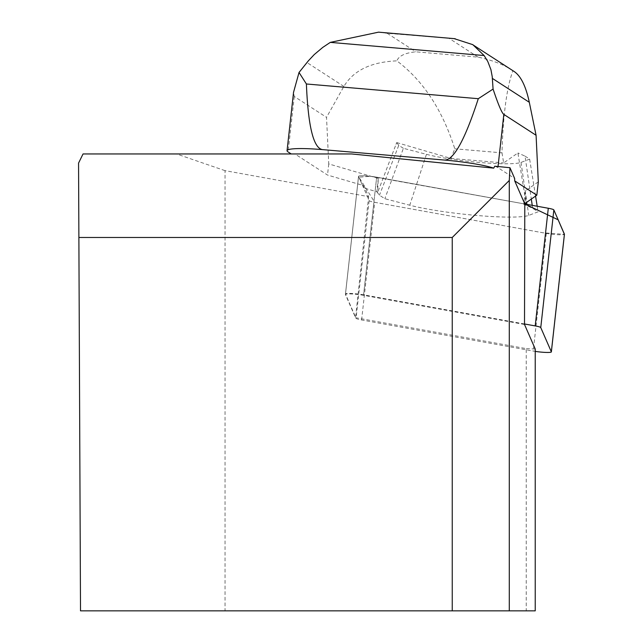 <?xml version="1.0" encoding="UTF-8"?>
<svg xmlns="http://www.w3.org/2000/svg" width="643" height="643" viewBox="0 0 643 643"><rect width="100%" height="100%" fill="white"/><g stroke="black" fill="none" stroke-linecap="round" stroke-linejoin="round"><path stroke-width="0.48" stroke-dasharray="3.21 2.41" d="M524.511 323.976L363.584 294.824A11.912 1.342 -173.7 0 0 351.633 293.473A11.912 1.342 -173.7 0 0 345.468 293.964A11.912 1.342 -173.7 0 0 345.484 294.052L356.061 318.277A11.912 1.342 -173.7 0 0 361.615 319.965L533.24 351.054A11.912 1.342 -173.7 0 0 535.225 351.383M524.624 201.701L524.383 203.927L376.669 177.171L524.801 204L370.456 176.286L358.915 177.195L374.732 202.32L542.853 232.766L564.409 234.341A11.912 1.342 6.3 0 1 546.325 233.393L374.7 202.312A11.912 1.342 6.3 0 1 369.146 200.624L358.569 176.399A11.912 1.342 6.3 0 1 358.553 176.311A11.912 1.342 6.3 0 1 364.718 175.82A11.912 1.342 6.3 0 1 376.669 177.171A11.912 1.342 -173.7 0 0 364.718 175.82A11.912 1.342 -173.7 0 0 358.553 176.311A11.912 1.342 -173.7 0 0 358.569 176.399L363.584 187.893L363.834 185.666L327.512 175.049L294.912 153.95L291.223 153.95L351.608 153.95M494.78 166.199A45.034 5.08 6.3 0 1 497.907 167.638L514.649 178.465M535.225 610.85L225.034 610.85L225.034 170.652L368.632 196.662L363.834 185.666M225.034 170.652L176.495 153.95L294.912 153.95M524.511 324.466L363.528 295.306A11.912 1.342 -173.7 0 0 351.576 293.955A11.912 1.342 -173.7 0 0 345.412 294.446A11.912 1.342 -173.7 0 0 345.428 294.534L355.547 317.706L368.632 196.662M355.547 317.706L526.231 348.619L526.231 610.85M176.495 153.95L83.043 153.95M452.246 610.85L452.246 237.484L78.88 237.484M78.559 163.097L80.512 610.85L225.034 610.85M535.225 349.004L526.231 348.619M524.801 203.63L524.809 201.733M524.68 203.718L524.752 201.613M524.383 203.927L523.804 204.329L532.669 208.316L538.078 211.812L528.771 215.397A67.547 7.612 6.3 0 1 477.315 215.509A67.547 7.612 6.3 0 1 409.744 205.213L384.852 198.711L379.442 195.207L377.562 192.755L378.285 178.416L328.75 163.925L326.523 117.339L294.269 96.482L293.554 92.27M328.75 163.925L327.512 175.049M378.285 178.416L376.798 191.751L363.584 187.893M396.008 144.305L396.779 142.593A93.677 10.561 -173.7 0 0 396.699 142.601L377.562 192.755L376.798 191.751M538.312 181.856L525.283 190.987L523.804 204.329M396.779 142.593L450.928 158.427L454.794 148.806C442.376 109.824 423.062 80.512 396.852 60.868C371.132 61.913 353.473 70.433 343.884 86.435L326.523 117.339M514.296 71.598L512.873 70.794C506.716 87.665 503.083 115.017 501.99 152.841L454.794 148.806M501.99 152.841L503.662 162.936L517.896 152.954L526.279 204.265M450.928 158.427L503.662 162.936M512.873 70.794C504.522 64.919 492.94 60.37 478.143 57.155L415.836 51.826C405.138 52.871 398.805 55.885 396.852 60.868M525.283 190.987L526.159 202.674M454.167 38.636L387.223 33.315L380.182 32.303M518.218 154.754L518.025 152.978L525.034 156.128L531.311 199.065M532.235 205.35L532.669 208.316M525.034 156.128L529.639 159.11L535.563 196.083M537.186 206.242L538.078 211.812M529.639 159.11L521.023 162.43A53.666 6.052 6.3 0 1 480.136 162.518A53.666 6.052 6.3 0 1 426.446 154.336L403.394 148.316L384.852 198.711M403.394 148.316L398.781 145.334L379.442 195.207M398.781 145.334L396.699 142.601M363.528 295.306L376.669 177.171L363.584 294.824M361.615 319.965L374.7 202.312M546.325 233.393L533.24 351.054M345.484 294.052L358.569 176.399L345.428 294.534M369.146 200.624L356.061 318.277M294.269 96.482L288.104 151.933M498.028 166.529L497.907 167.638M478.143 57.155L449.529 38.644M387.223 33.315L415.836 51.826M343.884 86.435L306.952 62.54M521.023 162.43L528.771 215.397M426.446 154.336L409.744 205.213M345.468 293.964L358.553 176.311L345.412 294.446"/><path stroke-width="0.96" d="M535.225 351.383A11.912 1.342 -173.7 0 0 551.356 351.914A11.912 1.342 -173.7 0 0 551.34 351.817L540.763 327.592A11.912 1.342 -173.7 0 0 535.209 325.913L524.511 323.976M524.801 204L548.294 208.26A11.912 1.342 6.3 0 1 553.848 209.939L564.425 234.165A11.912 1.342 6.3 0 1 564.441 234.253A11.912 1.342 6.3 0 1 564.409 234.341L558.156 219.81L524.801 204M494.78 166.199L509.955 167.719L509.288 180.45L452.246 237.484L78.88 237.484L78.559 163.097L83.043 153.95L351.608 153.95L493.72 168.144L494.78 166.199M514.713 180.892L536.825 195.199L524.68 203.718L514.713 180.892L514.649 178.465L509.955 167.719M78.88 237.484L80.512 610.85L535.225 610.85L535.225 349.004L524.511 324.466L524.801 203.63M452.246 610.85L452.246 237.484M509.288 180.45L509.288 610.85M291.223 153.95L288.104 151.933A45.034 5.08 6.3 0 1 287.059 150.655A45.034 5.08 6.3 0 1 322.513 149.618L444.506 160.059C453.701 160.228 464.961 139.772 478.296 98.692L493.077 89.08C498.285 104.68 501.87 113.12 503.831 114.406L536.077 135.271L538.312 181.856L536.825 195.199M444.506 160.059A45.034 5.08 6.3 0 1 493.72 168.144M536.077 135.271L529.31 102.293C525.926 86.403 520.926 76.171 514.296 71.598L472.774 44.737M526.159 202.674L526.279 204.265M287.059 150.655L293.554 92.27L299.027 72.474L308.31 60.884L314.274 54.542L322.786 47.381L330.301 42.382L484.115 55.539L487.788 61.495L490.922 69.653L492.225 76.621L493.077 89.08M299.027 72.474L306.398 83.984L478.296 98.692M306.398 83.984C308.118 126.358 313.487 148.236 322.513 149.618M484.115 55.539L472.822 44.664L454.167 38.636M380.182 32.303L378.59 32.15L330.301 42.382M531.311 199.065L532.235 205.35M535.563 196.083L537.186 206.242M535.209 325.913L548.294 208.26M551.34 351.817L564.425 234.165M553.848 209.939L540.763 327.592M503.831 114.406L498.028 166.529M492.377 78.406L529.31 102.293M551.356 351.914L564.441 234.253M455.204 38.725L378.59 32.166"/></g></svg>
